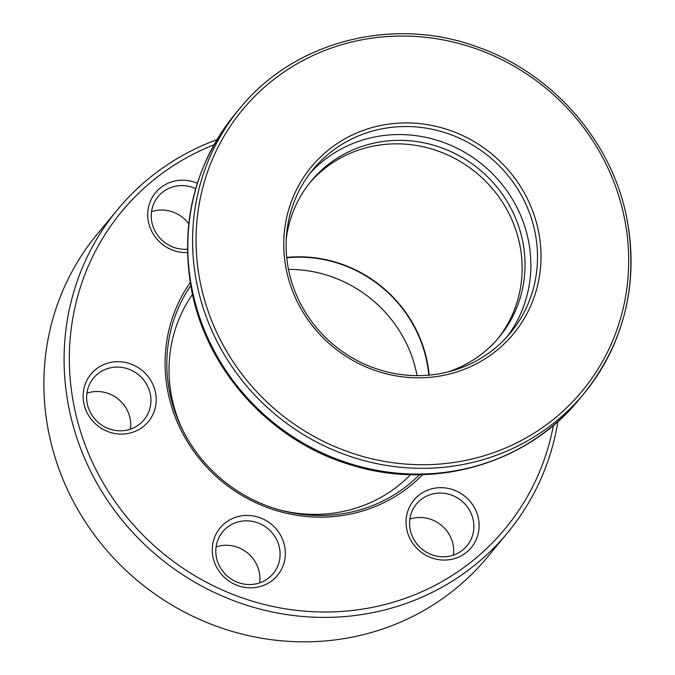 <?xml version="1.0" encoding="UTF-8"?>
<svg xmlns="http://www.w3.org/2000/svg" width="675" height="675" viewBox="0 0 675 675"><rect width="100%" height="100%" fill="white"/><g stroke="black" fill="none" stroke-linecap="round" stroke-linejoin="round"><path stroke-width="1.01" d="M286.723 257.42A127.01 120.994 -140.4 0 1 429.157 375.123M286.082 268.473A131.102 124.9 -140.4 0 1 388.091 124.217A131.102 124.9 -140.4 0 1 538.692 232.293A131.102 124.9 -140.4 0 1 436.683 376.54A131.102 124.9 -140.4 0 1 286.082 268.473M535.241 233.398A128.123 122.057 39.6 0 0 441.501 131.583A128.123 122.057 39.6 0 0 313.048 169.459A128.123 122.057 39.6 0 0 288.377 268.76A128.123 122.057 39.6 0 0 382.118 370.575A128.123 122.057 39.6 0 0 510.578 332.699A128.123 122.057 39.6 0 0 535.241 233.398M309.817 173.551A128.123 122.057 -140.4 0 1 437.468 140.392A128.123 122.057 -140.4 0 1 528.609 241.431A128.123 122.057 -140.4 0 1 507.17 336.639M286.301 238.393A122.167 116.378 -140.4 0 1 311.006 181.288A122.167 116.378 -140.4 0 1 433.485 145.176A122.167 116.378 -140.4 0 1 522.872 242.249A122.167 116.378 -140.4 0 1 499.348 336.935A122.167 116.378 -140.4 0 1 447.913 371.95M309.58 183.052A122.167 116.378 -140.4 0 1 431.73 148.998A122.167 116.378 -140.4 0 1 519.986 245.742A122.167 116.378 -140.4 0 1 497.88 338.664M422.685 474.618A151.217 144.053 -140.4 0 1 272.928 509.49A151.217 144.053 -140.4 0 1 167.738 391.011A151.217 144.053 -140.4 0 1 190.232 282.521M190.747 285.593A148.981 141.927 39.6 0 0 169.459 391.222A148.981 141.927 39.6 0 0 272.346 507.71A148.981 141.927 39.6 0 0 419.572 474.685M409.852 519.159A32.78 31.227 -140.4 0 1 453.094 544.843A32.78 31.227 -140.4 0 1 453.381 555.137M406.696 529.014A37.243 35.48 -140.4 0 1 435.679 488.033A37.243 35.48 -140.4 0 1 478.457 518.737A37.243 35.48 -140.4 0 1 449.483 559.718A37.243 35.48 -140.4 0 1 406.696 529.014M473.293 520.4A32.78 31.227 39.6 0 0 449.305 494.353A32.78 31.227 39.6 0 0 416.45 504.048A32.78 31.227 39.6 0 0 410.138 529.445A32.78 31.227 39.6 0 0 434.118 555.491A32.78 31.227 39.6 0 0 466.982 545.805A32.78 31.227 39.6 0 0 473.293 520.4M216.084 546.91A32.78 31.227 -140.4 0 1 259.327 572.594A32.78 31.227 -140.4 0 1 259.613 582.888M212.937 556.765A37.243 35.48 -140.4 0 1 241.912 515.793A37.243 35.48 -140.4 0 1 284.698 546.488A37.243 35.48 -140.4 0 1 255.715 587.469A37.243 35.48 -140.4 0 1 212.937 556.765M279.526 548.151A32.78 31.227 39.6 0 0 255.547 522.112A32.78 31.227 39.6 0 0 222.683 531.799A32.78 31.227 39.6 0 0 216.371 557.196A32.78 31.227 39.6 0 0 240.351 583.242A32.78 31.227 39.6 0 0 273.215 573.556A32.78 31.227 39.6 0 0 279.526 548.151M86.923 393.171A32.78 31.227 -140.4 0 1 130.174 418.863A32.78 31.227 -140.4 0 1 130.461 429.148M83.776 403.034A37.243 35.48 -140.4 0 1 112.759 362.053A37.243 35.48 -140.4 0 1 155.537 392.757A37.243 35.48 -140.4 0 1 126.562 433.738A37.243 35.48 -140.4 0 1 83.776 403.034M150.365 394.419A32.78 31.227 39.6 0 0 126.385 368.373A32.78 31.227 39.6 0 0 93.53 378.059A32.78 31.227 39.6 0 0 87.218 403.464A32.78 31.227 39.6 0 0 111.198 429.511A32.78 31.227 39.6 0 0 144.053 419.816A32.78 31.227 39.6 0 0 150.365 394.419M151.529 211.688A32.78 31.227 -140.4 0 1 188.713 223.729M187.447 252.585A37.243 35.48 -140.4 0 1 148.382 221.543A37.243 35.48 -140.4 0 1 160.785 187.582A37.243 35.48 -140.4 0 1 197.319 183.246M195.691 188.62A32.78 31.227 39.6 0 0 158.127 196.577A32.78 31.227 39.6 0 0 151.816 221.974A32.78 31.227 39.6 0 0 187.397 249.218M214.009 144.804A248.797 237.018 39.6 0 0 73.727 404.468A248.797 237.018 39.6 0 0 314.331 611.778A248.797 237.018 39.6 0 0 553.449 425.317M557.938 421.419A253.268 241.279 -140.4 0 1 507.786 532.524A253.268 241.279 -140.4 0 1 253.868 607.399A253.268 241.279 -140.4 0 1 68.555 406.139A253.268 241.279 -140.4 0 1 117.323 209.857A253.268 241.279 -140.4 0 1 216.987 139.666M117.323 209.857L97.124 234.293A253.268 241.279 39.6 0 0 48.355 430.574A253.268 241.279 39.6 0 0 334.977 639.925A253.268 241.279 39.6 0 0 343.592 638.693A253.268 241.279 39.6 0 0 487.586 556.968L507.786 532.524M288.495 269.384A126.63 120.639 -140.4 0 1 416.956 375.013A126.63 120.639 -140.4 0 1 417.074 375.629M286.757 257.774A126.63 120.639 -140.4 0 1 427.047 362.796A126.63 120.639 -140.4 0 1 428.794 375.157M182.613 429.916A141.902 135.186 -140.4 0 1 171.518 396.006A141.902 135.186 -140.4 0 1 192.493 294.384M410.602 474.626A141.902 135.186 -140.4 0 1 279.366 509.87M627.1 220.244A223.467 212.895 -140.4 0 1 584.069 393.432A223.467 212.895 -140.4 0 1 360.028 459.498A223.467 212.895 -140.4 0 1 196.518 281.914A223.467 212.895 -140.4 0 1 239.549 108.726L234.79 114.48A223.467 212.895 39.6 0 0 191.759 287.677A223.467 212.895 39.6 0 0 355.269 465.252A223.467 212.895 39.6 0 0 579.319 399.195C527.453 463.523 434.869 490.514 353.27 465.598C272.118 442.783 206.238 370.938 191.346 288.816C179.997 223.459 194.476 165.341 234.79 114.48M199.969 280.808A220.489 210.052 39.6 0 0 453.246 462.561A220.489 210.052 39.6 0 0 624.814 219.957A220.489 210.052 39.6 0 0 371.528 38.205A220.489 210.052 39.6 0 0 199.969 280.808M579.319 399.195L584.069 393.432C624.08 343.01 638.449 285.23 627.159 220.092C613.035 142.779 553.745 73.887 478.558 47.393C393.854 15.407 293.895 41.032 239.549 108.726"/></g></svg>
